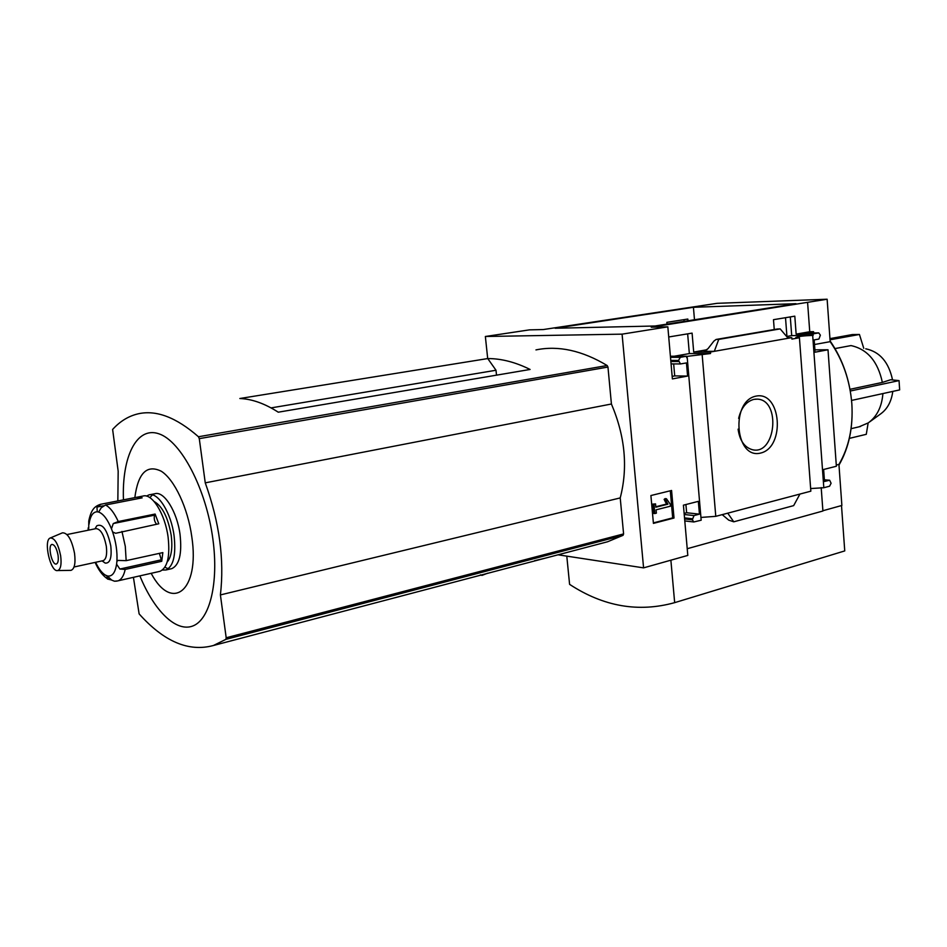<?xml version="1.0" encoding="UTF-8"?>
<svg xmlns="http://www.w3.org/2000/svg" width="947" height="947" viewBox="0 0 947 947"><rect width="100%" height="100%" fill="white"/><g stroke="black" fill="none" stroke-linecap="round" stroke-linejoin="round"><path stroke-width="1.42" d="M790.295 316.902L791.704 335.605L786.649 336.493M687.652 333.853L689.345 353.586L674.264 356.226M795.989 303.691L655.028 325.993L555.131 328.254L693.429 307.29L795.989 303.691M694.482 319.755L693.429 307.29M687.972 320.784L687.83 319.044L666.842 322.347L666.996 324.099M686.693 357.67L686.575 356.214L680.313 357.327L678.537 360.44L680.479 363.944L686.457 362.926L687.593 376.066L672.382 378.907L667.836 326.845L651.228 327.2L827.133 299.228L830.164 341.654C842.747 359.765 849.98 380.516 851.85 403.907C849.968 380.315 842.723 359.327 830.117 340.956M487.598 357.67L485.361 336.493L529.456 329.864L543.258 329.556L717.116 303.324L827.133 299.228M485.361 336.493L622.084 334.149L643.581 567.869L687.806 555.416L683.414 505.165L698.341 501.365L699.442 514.15L693.985 515.57L692.352 519.82L693.82 521.975L701.171 520.211L687.226 357.658M667.836 326.845L622.084 334.149M774.244 329.532L773.486 319.684L794.805 316.168L796.143 334.125L813.071 333.865L813.177 335.309L791.704 335.605M813.177 335.309L812.68 335.392C803.411 335.783 797.8 336.493 795.823 337.511L799.422 337.748L791.893 339.085L791.775 337.629L787.655 337.677M684.077 321.4L683.935 319.66M668.724 336.978L692.091 333.119L693.701 352.071L710.416 352.012L710.534 353.527L689.345 353.586M710.534 353.527L686.587 356.427M686.575 356.214L670.405 356.238M756.049 396.106C781.311 390.815 785.619 447.434 760.559 453.08C735.109 459.591 730.279 401.09 756.049 396.106M700.922 517.429L715.778 516.34L702.189 355.007M715.778 516.34L810.845 491.173L799.422 337.748M791.775 337.629L710.416 352.012M707.054 349.727L693.701 352.071M714.322 351.313L704.012 351.361L708.001 348.674L713.884 341.109L716.11 339.452L718.737 339.393L714.322 351.313M813.662 332.977L813.568 331.675L809.744 331.746L796.143 334.125M809.744 331.746L807.59 302.413M674.015 518.033L671.577 490.475L650.897 495.541L653.418 523.383L674.015 518.033L672.69 517.879L670.298 490.783M810.656 488.557L823.819 487.729L812.68 335.392M823.819 487.729L829.584 486.213L831.087 483.278L829.655 480.224L824.411 481.478L823.535 469.511L836.367 466.244L828.009 349.774L814.976 352.213L814.077 339.926L818.906 339.05L820.374 335.167L818.741 332.894L813.071 333.865M813.568 331.675L805.719 333.119M869.464 422.031L880.521 413.993C887.351 409.08 891.435 401.552 892.784 391.407M892.536 379.901C888.748 362.156 879.822 351.787 865.759 348.804M851.566 400.427L899.65 389.904L899.046 380.611L890.642 379.747L882.367 382.422C877.893 361.482 867.428 349.194 850.998 345.584L835.005 348.579M859.047 426.825L868.281 422.883C876.958 416.573 881.835 406.808 882.912 393.561M882.367 382.422L849.992 389.3M838.983 465.084C848.938 447.836 853.223 427.452 851.85 403.907C853.211 427.251 848.903 447.41 838.935 464.409L841.871 505.461L822.884 510.741M821.191 487.598L822.907 511.013L687.226 548.715M643.581 567.869L558.043 554.8M828.009 349.774L814.894 349.845L814.171 339.914M824.387 479.809L823.63 469.487M799.931 494.062L793.669 505.615L733.771 521.809L727.746 513.179M722.206 514.647L728.74 520.14L733.771 521.809M684.136 513.392L686.634 512.741L685.912 504.526M777.44 329.011L780.186 328.893L788.153 338.268M672.169 376.373L674.714 375.9L673.66 363.92M841.504 505.568L844.748 550.917L674.666 602.647C638.515 612.662 603.499 606.565 569.597 584.358L566.791 556.138M487.752 358.558C501.389 358.558 515.499 362.192 530.083 369.46L278.264 412.194C264.793 403.552 251.985 398.995 239.84 398.509L487.752 358.558L496.003 370.253L271.067 407.897M496.512 375.154L496.003 370.253M535.966 349.905C558.422 345.324 582.145 350.52 607.145 365.518L607.962 367.057L199.284 438.65L205.25 482.852C219.455 522.365 224.498 559.736 220.402 594.929L226.191 637.769L225.86 639.367L213.43 645.499C188.761 652.211 163.997 641.675 139.126 613.905L133.42 577.35M601.061 543.483L607.572 541.767L623.067 535.315L623.588 533.919L620.226 497.921C628.074 467.652 625.138 436.342 611.419 404.002L607.962 367.057M480.614 574.865L482.035 575.374L487.741 573.172M814.503 344.519L830.164 341.654M836.272 465.084L838.935 464.409M117.842 500.939L118.174 471.227L112.622 429.453C120.032 421.273 128.543 416.064 138.144 413.827C156.172 409.708 176.272 417.355 198.468 436.756L199.284 438.65M611.419 404.002L205.25 482.852M620.226 497.921L220.402 594.929M607.572 541.767L295.63 623.872M545.093 558.209L534.593 560.671M123.453 499.85C121.761 456.643 136.711 426.02 158.942 433.821C181.102 441.101 206.268 489.019 212.897 539.21C218.852 583.044 209.796 619.421 192.963 625.931C176.13 632.632 154.207 610.886 139.872 575.883M134.829 497.637C138.084 473.003 146.903 464.208 161.286 471.239C174.52 479.608 187.908 508.03 191.815 536.902C200.03 591.106 171.809 612.543 151.165 573.326M670.878 560.186L674.666 602.647M670.251 504.195L666.439 498.738L665.457 499.531L667.907 504.183L655.845 507.213L655.537 503.887L653.986 504.278L654.827 513.546L656.378 513.156L656.082 509.829L670.429 506.195L670.251 504.195M665.457 499.531L664.131 499.4L665.114 498.607L666.439 498.738M655.537 503.887L652.672 504.135L653.513 513.404L654.827 513.546M652.672 504.135L653.986 504.278M664.131 499.4L666.581 504.041L667.907 504.183M666.581 504.041L655.798 506.752M665.22 501.78L666.546 501.91M653.383 522.898L672.69 517.879M699.442 514.15L686.634 512.741M687.593 376.066L674.714 375.9M780.186 328.893L718.737 339.393M899.046 380.611L850.299 391.016M863.759 348.318L859.438 334.469L830.034 339.807M859.438 334.469L852.312 334.563L829.951 338.624M849.364 438.378L866.28 434.318L868.15 422.978M738.636 418.396C741.181 407.802 746.26 401.457 753.871 399.374L757.304 399.137C781.322 399.847 775.747 455.886 752.261 449.671C744.413 447.327 739.69 440.485 738.092 429.157M786.933 336.445L785.513 317.695M159.25 571.491L160.019 571.313C167.477 567.821 170.176 556.445 168.104 537.174C165.145 514.091 152.005 492.949 142.973 496.062L137.777 497.068M159.38 553.356L161.748 561.287L162.837 552.598L126.164 560.648L118.055 560.423M161.748 561.287L125.193 569.431L119.867 569.04L116.599 564.187L116.895 561.405L117.901 560.458M111.462 528.828L113.273 523.549L118.268 521.537L155.107 514.055L158.788 523.786L115.664 533.291L112.622 531.954L111.462 528.828C107.544 519.323 103.27 513.724 98.666 512.055L101.199 507.817L105.508 505L142.133 497.85L137.516 497.104L101.021 504.206L96.961 507.059L103.412 505.793M101.021 504.206L100.512 504.313C97.127 505.438 94.676 507.107 93.149 509.356C91.303 511.759 89.835 515.665 88.758 521.099L88.758 527.041M98.666 512.055L97.257 511.794L96.961 507.059M111.58 580.014L107.496 579.019L106.822 575.587L111.758 580.144L114.48 581.209L117.866 580.878C121.311 579.765 123.749 575.954 125.193 569.431M116.41 581.138L114.48 581.209M171.028 568.816L171.798 568.638C179.338 565.134 182.096 553.794 180.06 534.617C177.16 511.64 163.961 490.629 154.835 493.754L149.697 494.748M152.396 494.914L149.851 497.637M164.873 567.277L168.317 568.733M162.422 570.058L165.926 569.976C173.419 566.472 176.142 555.12 174.094 535.895C171.17 512.86 158.007 491.777 148.916 494.902L146.465 496.086M167.193 562.009C171.407 557.073 172.745 548.183 171.206 535.327C168.021 517.429 162.339 506.16 154.148 501.519M102.098 560.896L105.224 563.11C110.124 563.453 111.971 557.688 110.763 545.815C107.26 529.847 102.596 523.182 96.772 525.81L95.316 528.343M102.939 560.707L103.247 560.636C106.242 559.192 107.248 554.362 106.301 546.159C104.016 534.783 100.583 528.935 96.002 528.627L67 534.546M70.161 570.366L70.989 570.354C74.541 568.993 75.724 563.323 74.541 553.368C71.735 539.612 67.711 532.77 62.478 532.818L50.298 537.979C43.1 540.039 50.475 572.592 57.684 570.556C60.703 569.372 61.697 564.459 60.655 555.83C58.205 543.921 54.76 537.967 50.298 537.979M58.039 555.179C56.642 548.242 54.618 544.655 51.967 544.43C47.374 545.247 52.014 565.738 56.406 563.986C58.11 563.122 58.667 560.186 58.039 555.179M155.107 514.055L154.586 515.156C153.769 518.554 154.432 521.584 156.586 524.236M137.516 497.104L137.836 498.678M680.313 357.327L670.5 357.327M704.793 351.219L704.012 351.361M818.468 332.918L805.341 333.119M607.145 365.518L198.468 436.756M623.588 533.919L226.191 637.769M623.067 535.315L225.86 639.367M829.146 480.247L824.292 479.869M692.352 519.82L684.622 518.944M692.257 518.755L684.527 517.879M693.985 515.57L684.231 514.493M678.632 361.541L670.867 361.517M678.537 360.44L670.772 360.416M777.818 328.94L716.382 339.417M126.164 560.648L125.288 546.324L121.95 531.421M116.872 581.079L160.019 571.313M118.268 521.537C114.291 512.848 110.041 507.343 105.508 505M88.769 527.029L88.663 530.119M97.257 511.794C92.936 511.842 90.202 516.008 89.03 524.283M116.895 561.405C117.464 552.054 116.043 542.24 112.622 531.954M108.029 576.048C112.409 576.403 115.262 572.45 116.599 564.187M95.623 562.293C99.068 569.597 102.726 574.06 106.609 575.681M107.496 579.019L109.97 578.463M119.867 569.04L160.883 559.926M113.273 523.549L154.586 515.156M860.586 426.458L851.104 428.683M480.366 574.936L481.218 575.255M301.264 622.38L213.43 645.499M829.418 480.212L824.292 479.809M693.82 521.975L684.799 520.945M818.563 332.906L805.613 333.107M680.479 363.944L671.08 363.908M777.57 328.976L716.228 339.428M755.185 399.172L757.304 399.137M88.166 527.929L88.154 530.225M106.798 578.368C102.252 575.089 98.358 569.774 95.126 562.411M171.798 568.638L165.926 569.976M102.122 560.884L105.224 563.11M95.031 528.828L96.772 525.81M103.247 560.636L74.044 566.993M57.684 570.556L70.989 570.354"/></g></svg>
